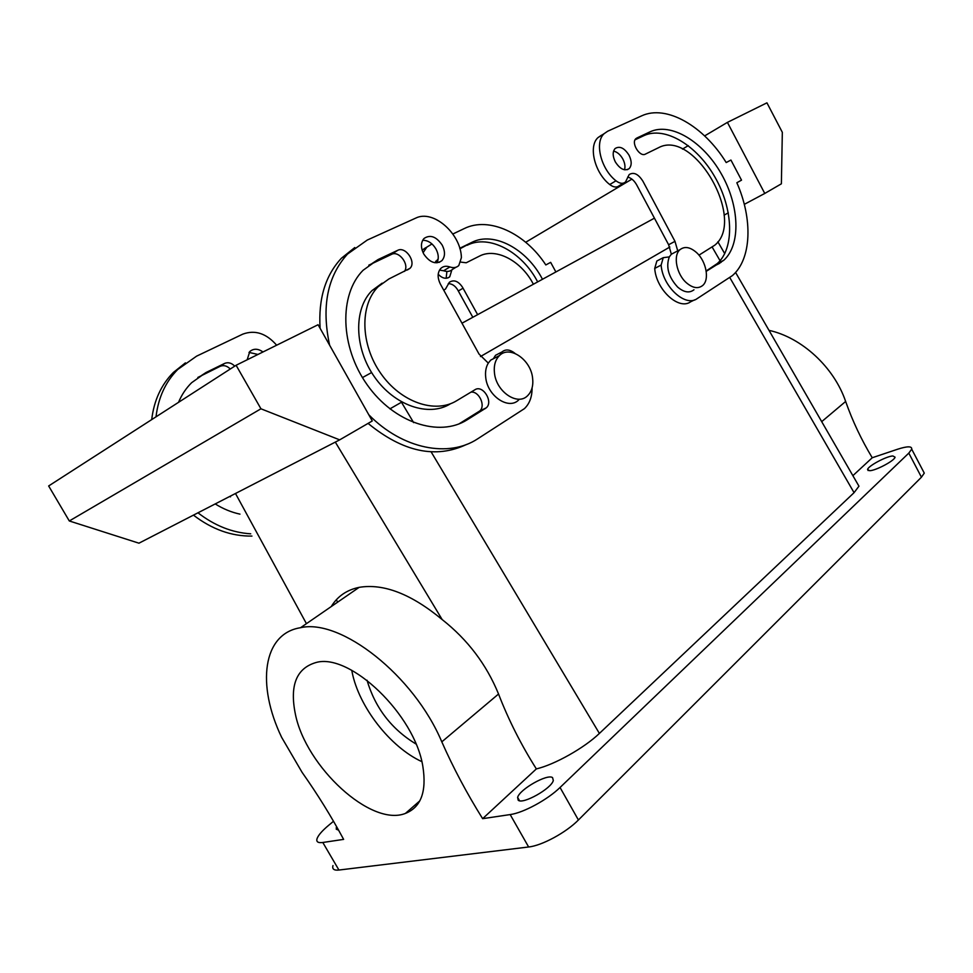 <?xml version="1.0" encoding="UTF-8"?>
<svg xmlns="http://www.w3.org/2000/svg" width="973" height="973" viewBox="0 0 973 973"><rect width="100%" height="100%" fill="white"/><g stroke="black" fill="none" stroke-linecap="round" stroke-linejoin="round"><path stroke-width="1.46" d="M421.82 761.64C390.088 747.033 358.855 706.702 352.092 672.039L351.764 670.3M415.97 744.017C391.462 729.093 375.152 707.833 367.016 680.236M422.878 766.578C426.794 791.645 420.968 807.262 405.413 813.416C371.054 827.196 305.887 766.797 295.391 714.194C289.516 685.454 296.4 668.232 316.03 662.516C349.879 652.615 414.948 714.669 422.878 766.578M331.246 606.568C337.497 596.315 346.789 589.906 359.146 587.351C383.666 583.289 411.348 594.029 442.168 619.57C467.685 639.687 486.476 664.498 498.541 694.017L441.803 741.852C413.817 675.262 340.611 618.281 300.56 627.707C262.601 633.581 256.458 684.956 281.635 737.327L302.08 772.343C317.563 794.309 331.416 816.651 343.627 839.383L322.805 842.484C317.916 843.117 316.006 841.779 317.113 838.446C318.439 835.053 322.245 830.711 328.509 825.432L333.508 821.273M923.097 470.883L924.277 473.121L921.443 477.196L578.412 819.996C566.201 832.487 541.925 845.646 528.631 846.984L338.932 870.044L322.805 842.484M768.998 330.358C801.679 337.473 834.007 367.113 845.646 401.46C852.494 420.92 861.348 439.687 872.234 457.748L897.665 449.21C907.42 446.084 912.102 446.072 911.713 449.185L908.806 453.114L560.047 787.485C547.629 799.672 523.292 812.881 510.168 814.571L482.632 818.67C466.906 793.506 453.296 767.892 441.803 741.852M336.317 599.794L337.667 602.153M338.397 829.847L336.257 829.203L336.658 826.758M332.985 865.569C331.988 869.059 333.97 870.555 338.932 870.044M872.234 457.748L852.883 475.663M498.541 694.017C508.526 719.862 521.127 744.832 536.354 768.913C554.768 764.571 584.396 747.884 599.392 733.423L854.063 492.679L858.952 486.184L857.043 482.876M536.354 768.913L482.632 818.67M869.643 470.713L867.575 469.485C868.111 465.994 886.403 456.203 892.861 455.96L895.075 457.176C894.613 460.655 875.846 470.64 869.643 470.713M518.208 800.22L517.624 797.398C519.631 789.31 547.507 773.535 552.567 777.622L553.309 780.516C551.484 788.58 522.708 804.744 518.208 800.22M669.825 247.033L480.467 356.556L669.825 247.033M389.893 408.867L401.788 402.068L401.18 401.727M276.648 345.208C266.298 333.325 254.999 329.64 242.751 334.153L196.595 356.154L177.743 369.472C165.556 381.817 158.307 397.604 156.021 416.821M197.969 512.795C214.547 525.639 232.121 532.645 250.706 533.812M234.724 366.14C231.525 362.917 228.168 362.005 224.641 363.403L205.984 372.537L191.632 382.705C186.086 388.178 181.72 394.71 178.546 402.311M215.203 503.929C223.158 508.903 231.416 512.297 239.966 514.133M262.978 351.971C258.064 348.504 253.673 348.358 249.781 351.533L247.166 359.791M452.859 234.007L464.279 228.558C489.139 216.225 525.396 233.386 545.817 264.948L550.657 262.357L555.875 271.954M423.085 252.712L426.867 247.106L431.976 243.955M443.724 290.161L445.488 289.066L449.392 282.243C453.965 279.421 458.344 281.1 462.54 287.278L463.014 288.227L458.271 291.012L463.014 288.227M477.634 314.668L463.051 288.203M542.472 279.275C527.038 249.173 493.822 231.002 471.856 242.362L459.767 248.285M460.861 262.114L466.213 262.771L479.409 256.142C496.023 247.276 521.577 261.056 533.374 284.238M435.04 262.759L438.203 258.842M451.849 269.947L449.733 276.819C446.218 279.348 442.362 278.497 438.203 274.264M493.335 358.757L495.549 355.291L499.052 353.479M368.074 423.401C403.077 452.044 435.965 459.025 466.724 444.369M354.78 247.543L341.462 258.186C325.371 275.444 318.256 298.833 320.105 328.327M455.96 267.259L452.554 269.326C450.207 271.516 447.227 271.99 443.627 270.762L439.516 270.105M368.803 265.179L391.547 254.354L397.689 250.341L378.083 259.548L363.087 270.275C338.823 294.551 340.064 346.923 367.235 384.87C394.138 423.06 439.48 437.534 467.198 419.789L486.281 407.833C493.627 401.776 482.803 384.42 474.958 389.735L456.617 400.754C435.199 413.999 400.815 402.372 380.735 373.352C360.436 344.503 359.657 305.036 378.181 286.694L388.884 278.971L409.913 268.378C416.663 262.345 405.632 246.023 397.689 250.341M459.013 423.887L479.75 410.971C486.001 405.899 478.935 390.818 470.932 392.155M382.146 283.167L372.014 290.586C353.503 308.891 354.233 348.176 374.435 376.843C394.43 405.68 428.74 417.198 450.146 403.977M404.44 271.406C409.718 264.62 398.93 250.292 391.547 254.354M436.95 262.832C438.981 258.83 438.665 254.233 436.001 249.052C432.438 243.189 427.998 240.258 422.683 240.282M677.731 250.876L674.982 241.353L668.621 244.746L671.346 254.221L675.153 252.226M668.621 244.746L636.658 184.858C634.201 180.54 631.209 177.95 627.658 177.086M623.632 183.058L619.29 185.648C616.724 187.777 613.537 187.412 609.743 184.542C594.698 172.951 588.118 146.23 598.03 137.57L601.496 135.186M694.637 299.854L690.635 301.788C678.874 310.594 656.143 289.796 654.72 268.426L656.848 261.019L659.074 259.852M706.216 271.345L723.717 260.326C741.11 244.782 739.565 205.729 721.273 173.79C703.199 141.705 671.042 121.941 649.988 131.854L643.834 135.673C664.9 125.736 697.033 145.354 715.046 177.281C733.289 209.086 734.761 248.006 717.32 263.537L706.155 270.956M643.834 135.673L635.077 139.796M613.574 151.107C617.235 151.958 620.324 154.598 622.854 159.037C624.885 163.014 625.444 166.602 624.532 169.801M185.417 362.868L173.413 372.416C161.238 384.724 154.002 400.462 151.703 419.606M318.086 324.727L372.282 420.956L339.674 439.857L260.946 408.794L236.098 365.264L318.086 324.727M193.457 515.131C211.956 529.336 231.452 536.33 251.946 536.087M230.26 369.01C227.074 365.812 223.717 364.899 220.202 366.298L224.641 363.403M229.616 496.51L230.516 496.826M220.202 366.298L197.835 377.451M257.942 354.464L249.003 352.396M764.766 193.445L781.38 183.812L782.328 132.316L766.943 102.834L727.415 122.379L764.766 193.445L744.296 204.354M728.339 212.856L724.082 215.13M727.415 122.379L704.647 135.904M688.276 145.646L682.462 149.088M631.915 179.129L525.712 242.253M674.982 241.353L642.898 181.185C638.288 173.985 633.715 171.783 629.166 174.593L625.542 181.927C622.975 184.067 619.789 183.69 615.982 180.796C600.913 169.132 594.272 142.289 604.184 133.629L607.639 131.246L641.523 115.909C666.262 104.208 703.868 126.125 726.199 162.552L730.93 160.046L741.523 180.151L736.841 182.742C752.944 219.059 751.643 258.988 732.426 275.59L697.106 298.65C685.369 307.456 662.589 286.536 661.129 265.082L663.245 257.663L669.302 256.908L671.346 254.221L679.957 249.696C672.915 255.461 676.478 274.106 686.342 282.717C692.667 288.117 698.103 289.042 702.664 285.503C709.767 279.725 706.289 261.275 696.534 252.566C690.161 247.008 684.639 246.06 679.957 249.696M422.124 250.17L425.7 247.714M448.273 283.617C452.08 283.702 455.255 285.843 457.796 290.063L472.817 317.295M471.856 242.362L459.925 248.82M467.162 245.281C489.103 233.921 522.258 251.946 537.655 281.902M435.697 261.202L437.631 261.36M446.899 271.431L446.145 278.278M499.867 355.206L502.007 351.946C505.255 349.258 509.049 349.343 513.403 352.202L515.045 353.43M368.803 414.778C402.749 449.356 448.954 458.003 477.755 438.762L524.398 408.66C529.58 403.722 532.134 396.802 532.085 387.923M479.105 354.184L440.441 284.213C437.266 277.755 437.388 272.501 440.781 268.451C443.202 266.188 446.23 265.69 449.879 266.955C453.491 268.183 456.471 267.709 458.818 265.52L461.397 257.65C460.983 233.666 433.216 209.183 415.702 218.122L367.247 240.063L347.507 254.075C327.317 276.454 321.358 306.836 329.628 345.233M479.154 354.16L488.288 363.111L490.72 360.107L497.057 356.836M442.204 245.123C436.281 236.524 430.212 234.311 423.997 238.494C420.701 242.484 420.616 247.653 423.741 254.002C429.701 262.576 435.746 264.802 441.888 260.667C445.233 256.665 445.342 251.484 442.204 245.123M675.007 241.34L668.646 244.722M698.955 255.157L714.79 245.184C746.498 219.947 694.004 128.132 658.441 147.75L645.342 154.135C639.796 157.383 630.869 142.885 635.856 138.701L636.111 138.47M649.988 131.854L636.78 138.057M629.057 155.242C631.805 160.971 631.866 165.41 629.239 168.56C624.69 171.394 620.044 169.168 615.301 161.859C612.552 156.118 612.491 151.679 615.094 148.541C619.692 145.682 624.338 147.92 629.057 155.242M236.098 365.264L48.65 485.965L69.302 520.969L138.944 543.189L339.674 439.857M518.682 399.964C508.745 410.253 487.57 396.157 485.746 377.633C485.065 371.954 485.904 367.113 488.288 363.111M693.968 289.784C689.395 293.323 683.958 292.423 677.646 287.071C668.475 277.013 665.69 266.955 669.302 256.908M69.302 520.969L260.946 408.794M494.491 373.231C493.639 365.629 495.281 359.755 499.429 355.607C509.572 345.038 530.638 359.438 532.572 377.828C533.508 385.551 531.83 391.535 527.524 395.78C517.612 406.094 496.364 391.864 494.491 373.231M654.452 218.159L461.98 323.206M362.455 377.585L371.613 372.55M510.168 814.571L528.631 846.984M560.047 787.485L578.412 819.996M355.802 588.13L356.434 589.224M599.392 733.423L431.1 451.825M413.647 422.623L401.472 402.238M442.168 619.57L335.32 442.107M306.434 623.657L235.49 493.481M908.806 453.114L921.443 477.196M845.646 401.46L821.699 421.65M854.063 492.679L729.847 277.658M721.054 262.43L712.224 247.154M201.581 375.432L205.984 372.537M449.879 266.955L443.627 270.762M371.966 263.561L378.083 259.548M460.679 422.902L467.198 419.789M478.85 411.652L485.381 408.514M615.982 180.796L609.743 184.542M661.129 265.082L654.72 268.426M719.813 263.245L713.416 266.456M405.413 813.416L419.825 800.852M359.146 587.351L300.56 627.707M336.232 827.658L337.485 829.823M911.713 449.185L924.277 473.121M867.575 469.485L868.147 470.579M517.624 797.398L519.533 800.743M858.952 486.184L735.564 272.428M724.739 253.661L717.867 241.766M173.413 372.416L177.743 369.472M426.867 247.106L422.209 250.085M449.733 276.819L447.896 277.925M502.007 351.946L495.549 355.291M341.462 258.186L347.507 254.075M479.75 410.971L486.281 407.833M372.014 290.586L378.181 286.694M407.359 269.983L409.913 268.378M439.042 262.43L441.888 260.667M604.184 133.629L598.03 137.57M663.245 257.663L656.848 261.019M723.717 260.326L717.32 263.537M629.239 168.56L627.415 169.667M499.429 355.607L490.72 360.107"/></g></svg>
